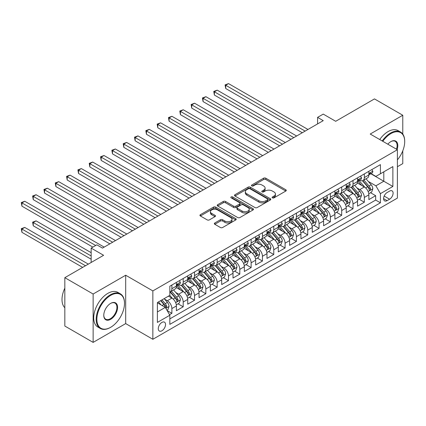 <?xml version="1.0" encoding="UTF-8"?>
<svg xmlns="http://www.w3.org/2000/svg" width="426" height="426" viewBox="0 0 426 426"><rect width="100%" height="100%" fill="white"/><g stroke="black" fill="none" stroke-linecap="round" stroke-linejoin="round"><path stroke-width="0.64" d="M272.443 197.856A1.102 0.634 0 0 0 273.998 197.856L285.803 191.04A1.571 0.905 0 0 0 286.267 190.395A1.571 0.905 0 0 0 285.803 189.756L265.803 178.206A1.571 0.905 0 0 0 263.577 178.206L251.771 185.022A1.102 0.634 0 0 0 251.446 185.47A1.102 0.634 0 0 0 251.771 185.922A1.102 0.634 0 0 0 253.326 185.922L254.855 185.038A5.027 2.902 0 0 1 261.969 185.038L263.635 186.002A5.027 2.902 0 0 1 265.105 188.052A5.027 2.902 0 0 1 263.635 190.108L262.107 190.992A1.102 0.634 0 0 0 261.782 191.439A1.102 0.634 0 0 0 262.107 191.886A1.102 0.634 0 0 0 263.662 191.886L265.19 191.008A5.027 2.902 0 0 1 272.305 191.008L273.971 191.966A5.027 2.902 0 0 1 275.441 194.022A5.027 2.902 0 0 1 273.971 196.072L272.443 196.956A1.102 0.634 0 0 0 272.118 197.403A1.102 0.634 0 0 0 272.443 197.856L272.443 196.956M161.912 330.784A5.123 2.961 120 0 0 165.261 326.268A5.123 2.961 120 0 0 164.473 322.162A5.123 2.961 120 0 0 161.912 322.418A5.123 2.961 120 0 0 158.563 326.934A5.123 2.961 120 0 0 159.351 331.039A5.123 2.961 120 0 0 161.912 330.784M214.795 222.99A1.571 0.905 0 0 0 214.331 223.629A1.571 0.905 0 0 0 214.795 224.273L220.407 227.511A1.571 0.905 0 0 0 222.628 227.511L235.743 219.938A1.571 0.905 0 0 0 236.201 219.299A1.571 0.905 0 0 0 235.743 218.655L215.737 207.111A1.571 0.905 0 0 0 213.517 207.111L200.401 214.677A1.571 0.905 0 0 0 199.943 215.322A1.571 0.905 0 0 0 200.401 215.961L207.18 219.875A1.571 0.905 0 0 0 209.406 219.875L215.018 216.637A1.571 0.905 0 0 0 215.476 215.993A1.571 0.905 0 0 0 215.018 215.354L211.653 213.415A4.201 2.428 0 0 1 210.423 211.695A4.201 2.428 0 0 1 213.016 209.454A4.201 2.428 0 0 1 217.601 209.981L230.77 217.585A4.201 2.428 0 0 1 232 219.299A4.201 2.428 0 0 1 229.406 221.541A4.201 2.428 0 0 1 224.821 221.014L222.628 219.747A1.571 0.905 0 0 0 220.407 219.747L214.795 222.99L214.795 224.273M402.778 134.083L402.778 115.249L374.47 98.907L335.693 121.293L323.243 114.104L317.583 117.374L323.243 120.643L102.474 248.102L96.814 244.833L91.153 248.102L91.153 262.48M93.134 294.02L93.134 342.387L125.686 323.595L125.686 275.228L93.134 294.02L64.832 277.677L103.609 255.291L91.153 248.102M125.686 275.228L152.854 290.915L397.399 149.728L397.399 198.095L152.854 339.282L152.854 290.915M402.778 115.249L370.226 134.041L397.399 149.728M254.966 207.558A1.571 0.905 0 0 0 257.187 207.558L270.302 199.986A1.571 0.905 0 0 0 270.76 199.347A1.571 0.905 0 0 0 270.302 198.702L250.296 187.158A1.571 0.905 0 0 0 248.076 187.158L234.966 194.725A1.571 0.905 0 0 0 234.502 195.369A1.571 0.905 0 0 0 234.966 196.008L254.966 207.558M231.568 198.09A1.102 0.634 0 0 1 232.687 198.25L232.687 196.94L253.023 208.681A1.571 0.905 0 0 1 253.481 209.32A1.571 0.905 0 0 1 253.023 209.965L239.907 217.537A1.571 0.905 0 0 1 237.687 217.537L217.681 205.987L217.681 204.704A1.571 0.905 0 0 0 217.223 205.343A1.571 0.905 0 0 0 217.681 205.987M217.681 204.704L223.293 201.461A1.571 0.905 0 0 1 225.519 201.461L233.629 206.147A1.571 0.905 0 0 0 235.855 206.147L239.577 203.995A1.571 0.905 0 0 0 240.035 203.356A1.571 0.905 0 0 0 239.577 202.712L231.132 197.84A1.102 0.634 0 0 1 230.807 197.387A1.102 0.634 0 0 1 231.488 196.801A1.102 0.634 0 0 1 232.687 196.94M93.134 342.387L64.832 326.044L64.832 277.677M397.399 166.72L402.778 163.616L402.778 150.82M169.527 314.692L171.875 313.334L167.178 310.623M164.505 299.079L167.349 300.719A6.406 3.696 60 0 1 171.875 308.562L176.401 305.948L176.401 310.719L183.196 306.795L178.047 303.823M175.826 292.54L178.67 294.18A6.406 3.696 60 0 1 183.196 302.023L187.728 299.409L187.728 304.18L194.517 300.261L189.368 297.284M187.147 286.006L189.991 287.646A6.406 3.696 60 0 1 194.517 295.49L199.048 292.875L199.048 297.646L205.838 293.722L200.689 290.75M198.468 279.467L201.312 281.107A6.406 3.696 60 0 1 205.838 288.95L210.369 286.336L210.369 291.107L217.159 287.188L212.01 284.211M209.789 272.933L212.633 274.573A6.406 3.696 60 0 1 217.159 282.417L221.69 279.802L221.69 284.573L228.48 280.654L223.33 277.677M221.11 266.394L223.954 268.034A6.406 3.696 60 0 1 228.48 275.878L233.011 273.263L233.011 278.04L239.806 274.115L234.651 271.144M232.431 259.86L235.274 261.5A6.406 3.696 60 0 1 239.806 269.344L244.332 266.729L244.332 271.5L251.127 267.581L245.972 264.605M243.752 253.321L246.595 254.961A6.406 3.696 60 0 1 251.127 262.805L255.653 260.19L255.653 264.967L262.448 261.042L257.293 258.071M255.073 246.787L257.916 248.427A6.406 3.696 60 0 1 262.448 256.271L266.974 253.656L266.974 258.428L273.769 254.508L268.614 251.532M266.399 240.248L269.237 241.888A6.406 3.696 60 0 1 273.769 249.732L278.295 247.117L278.295 251.894L285.09 247.969L279.935 244.998M277.72 233.714L280.558 235.354A6.406 3.696 60 0 1 285.09 243.198L289.616 240.583L289.616 245.355L296.411 241.435L291.262 238.459M289.041 227.175L291.885 228.821A6.406 3.696 60 0 1 296.411 236.664L300.937 234.05L300.937 238.821L307.732 234.896L302.582 231.925M300.362 220.641L303.205 222.281A6.406 3.696 60 0 1 307.732 230.125L312.258 227.511L312.258 232.282L319.053 228.363L313.903 225.386M311.683 214.102L314.526 215.748A6.406 3.696 60 0 1 319.053 223.591L323.584 220.977L323.584 225.748L330.374 221.824L325.224 218.852M323.004 207.569L325.847 209.209A6.406 3.696 60 0 1 330.374 217.052L334.905 214.438L334.905 219.209L341.695 215.29L336.545 212.313M334.325 201.029L337.168 202.675A6.406 3.696 60 0 1 341.695 210.519L346.226 207.904L346.226 212.675L353.016 208.751L347.866 205.779M345.646 194.496L348.489 196.136A6.406 3.696 60 0 1 353.016 203.979L357.547 201.365L357.547 206.136L364.337 202.217L364.337 197.446A6.406 3.696 -120 0 0 359.81 189.602L356.967 187.957M359.187 199.24L364.337 202.217M176.401 305.948A6.406 3.696 -120 0 0 171.875 298.104L168.478 296.145M187.728 299.409A6.406 3.696 -120 0 0 183.196 291.565L176.194 287.523M199.048 292.875A6.406 3.696 -120 0 0 194.517 285.031L187.515 280.99M210.369 286.336A6.406 3.696 -120 0 0 205.838 278.492L198.835 274.45M221.69 279.802A6.406 3.696 -120 0 0 217.159 271.958L210.162 267.917M233.011 273.263A6.406 3.696 -120 0 0 228.48 265.419L221.483 261.378M244.332 266.729A6.406 3.696 -120 0 0 239.806 258.886L232.804 254.844M255.653 260.19A6.406 3.696 -120 0 0 251.127 252.346L244.125 248.305M266.974 253.656A6.406 3.696 -120 0 0 262.448 245.813L255.446 241.771M278.295 247.117A6.406 3.696 -120 0 0 273.769 239.274L266.767 235.232M289.616 240.583A6.406 3.696 -120 0 0 285.09 232.74L278.087 228.698M300.937 234.05A6.406 3.696 -120 0 0 296.411 226.206L289.408 222.159M312.258 227.511A6.406 3.696 -120 0 0 307.732 219.667L300.729 215.625M323.584 220.977A6.406 3.696 -120 0 0 319.053 213.133L312.05 209.086M334.905 214.438A6.406 3.696 -120 0 0 330.374 206.594L323.371 202.552M346.226 207.904A6.406 3.696 -120 0 0 341.695 200.06L334.692 196.013M357.547 201.365A6.406 3.696 -120 0 0 353.016 193.521L346.018 189.479M389.588 191.104L387.096 192.541A4.963 2.865 120 0 0 383.853 196.913A4.963 2.865 120 0 0 384.614 200.891A4.963 2.865 120 0 0 387.096 200.646L389.588 199.208A4.963 2.865 120 0 0 392.831 194.836A4.963 2.865 120 0 0 392.069 190.859A4.963 2.865 120 0 0 389.588 191.104M157.386 311.96L165.309 307.386L169.836 315.229L169.836 324.378L380.418 202.803L380.418 193.654L375.886 185.811L368.288 181.423M169.836 315.229L157.386 322.418L157.386 302.551L169.836 295.356L169.836 286.208L380.418 164.633L380.418 173.781L392.868 166.593L392.868 186.46L380.418 193.654M178.611 284.733L178.67 284.77A6.406 3.696 60 0 0 181.87 285.085L186.396 282.47A6.406 3.696 -120 0 0 187.728 279.541L187.728 275.878M189.932 278.199L189.991 278.231A6.406 3.696 60 0 0 193.191 278.551L197.723 275.936A6.406 3.696 -120 0 0 199.048 273.002L199.048 269.344M201.253 271.66L201.312 271.697A6.406 3.696 60 0 0 204.512 272.012L209.044 269.397A6.406 3.696 -120 0 0 210.369 266.468L210.369 262.805M212.574 265.126L212.633 265.158A6.406 3.696 60 0 0 215.833 265.478L220.364 262.863A6.406 3.696 -120 0 0 221.69 259.929L221.69 256.271M223.895 258.587L223.954 258.625A6.406 3.696 60 0 0 227.154 258.939L231.685 256.324A6.406 3.696 -120 0 0 233.011 253.395L233.011 249.732M235.216 252.054L235.274 252.085A6.406 3.696 60 0 0 238.475 252.405L243.006 249.79A6.406 3.696 -120 0 0 244.332 246.856L244.332 243.198M246.537 245.514L246.595 245.552A6.406 3.696 60 0 0 249.801 245.866L254.327 243.251A6.406 3.696 -120 0 0 255.653 240.323L255.653 236.659M257.858 238.981L257.916 239.013A6.406 3.696 60 0 0 261.122 239.332L265.648 236.718A6.406 3.696 -120 0 0 266.974 233.783L266.974 230.125M269.179 232.442L269.237 232.479A6.406 3.696 60 0 0 272.443 232.793L276.969 230.178A6.406 3.696 -120 0 0 278.295 227.25L278.295 223.586M280.5 225.908L280.558 225.94A6.406 3.696 60 0 0 283.764 226.259L288.29 223.645A6.406 3.696 -120 0 0 289.616 220.711L289.616 217.052M291.821 219.369L291.885 219.406A6.406 3.696 60 0 0 295.085 219.72L299.611 217.106A6.406 3.696 -120 0 0 300.937 214.177L300.937 210.513M303.142 212.835L303.205 212.867A6.406 3.696 60 0 0 306.406 213.186L310.932 210.572A6.406 3.696 -120 0 0 312.258 207.638L312.258 203.979M314.468 206.301L314.526 206.333A6.406 3.696 60 0 0 317.727 206.653L322.253 204.038A6.406 3.696 -120 0 0 323.584 201.104L323.584 197.446M325.789 199.762L325.847 199.794A6.406 3.696 60 0 0 329.048 200.113L333.579 197.499A6.406 3.696 -120 0 0 334.905 194.565L334.905 190.907M337.11 193.228L337.168 193.26A6.406 3.696 60 0 0 340.369 193.58L344.9 190.965A6.406 3.696 -120 0 0 346.226 188.031L346.226 184.373M348.431 186.689L348.489 186.721A6.406 3.696 60 0 0 351.69 187.041L356.221 184.426A6.406 3.696 -120 0 0 357.547 181.492L357.547 177.834M169.836 318.888L375.663 200.06L375.663 195.678L368.868 199.602L368.868 194.831A6.406 3.696 -120 0 0 364.337 186.987L357.339 182.94M359.752 180.155L359.81 180.187A6.406 3.696 -120 0 0 363.011 180.507A6.406 3.696 -120 0 0 364.337 177.573L364.337 173.915M363.011 180.507L367.542 177.892A6.406 3.696 -120 0 0 368.868 174.958L368.868 171.3M171.875 285.031L171.875 288.69A6.406 3.696 60 0 1 170.549 291.624A6.406 3.696 60 0 1 169.836 291.879M170.549 291.624L175.075 289.009A6.406 3.696 -120 0 0 176.401 286.075L176.401 282.417M183.196 278.492L183.196 282.156A6.406 3.696 60 0 1 181.87 285.085M194.517 271.958L194.517 275.617A6.406 3.696 60 0 1 193.191 278.551M205.838 265.419L205.838 269.083A6.406 3.696 60 0 1 204.512 272.012M217.159 258.886L217.159 262.544A6.406 3.696 60 0 1 215.833 265.478M228.48 252.346L228.48 256.01A6.406 3.696 60 0 1 227.154 258.939M239.806 245.813L239.806 249.471A6.406 3.696 60 0 1 238.475 252.405M251.127 239.274L251.127 242.937A6.406 3.696 60 0 1 249.801 245.866M262.448 232.74L262.448 236.398A6.406 3.696 60 0 1 261.122 239.332M273.769 226.201L273.769 229.864A6.406 3.696 60 0 1 272.443 232.793M285.09 219.667L285.09 223.325A6.406 3.696 60 0 1 283.764 226.259M296.411 213.128L296.411 216.791A6.406 3.696 60 0 1 295.085 219.72M307.732 206.594L307.732 210.252A6.406 3.696 60 0 1 306.406 213.186M319.053 200.06L319.053 203.719A6.406 3.696 60 0 1 317.727 206.653M330.374 193.521L330.374 197.179A6.406 3.696 60 0 1 329.048 200.113M341.695 186.987L341.695 190.646A6.406 3.696 60 0 1 340.369 193.58M353.016 180.448L353.016 184.107A6.406 3.696 60 0 1 351.69 187.041M353.016 203.979L353.016 208.751M341.695 210.519L341.695 215.29M330.374 217.052L330.374 221.824M319.053 223.591L319.053 228.363M307.732 230.125L307.732 234.896M296.411 236.664L296.411 241.435M285.09 243.198L285.09 247.969M273.769 249.732L273.769 254.508M262.448 256.271L262.448 261.042M251.127 262.805L251.127 267.581M239.806 269.344L239.806 274.115M228.48 275.878L228.48 280.654M217.159 282.417L217.159 287.188M205.838 288.95L205.838 293.722M194.517 295.49L194.517 300.261M183.196 302.023L183.196 306.795M171.875 308.562L171.875 313.334M165.309 307.386L157.386 302.811M375.886 185.811L383.81 181.231L383.81 171.822L392.868 166.593M370.844 173.749L392.868 186.46M371.073 173.616L375.886 176.396L380.418 173.781M125.686 323.595L152.854 339.282M317.583 117.374L317.583 123.907M370.508 192.706L375.663 195.678M375.663 200.06L380.418 202.803M272.88 198.01L273.971 197.382A5.027 2.902 0 0 0 275.441 195.326L275.441 194.022M265.105 188.052L265.105 189.362A5.027 2.902 0 0 1 263.635 191.412L262.544 192.041M285.782 191.05L265.803 179.511A1.571 0.905 0 0 0 263.577 179.511L252.213 186.077M270.281 200.002L250.296 188.462A1.571 0.905 0 0 0 248.076 188.462L234.982 196.024M267.523 199.794A1.102 0.634 0 0 0 267.847 199.347A1.102 0.634 0 0 0 267.523 198.899L249.966 188.761A1.102 0.634 0 0 0 248.411 188.761L246.798 189.692A5.027 2.902 0 0 0 245.323 191.743A5.027 2.902 0 0 0 246.798 193.798L258.8 200.726A5.027 2.902 0 0 0 265.915 200.726L267.523 199.794L267.523 201.104A1.102 0.634 0 0 0 267.847 200.651L267.847 199.347M245.323 191.743L245.323 193.053A5.027 2.902 0 0 0 246.798 195.103L246.798 193.798M267.523 201.104L265.915 202.03A5.027 2.902 0 0 1 258.8 202.03L246.798 195.103M217.702 205.998L223.293 202.771L223.293 201.461M240.035 203.356L240.035 204.661A1.571 0.905 0 0 1 239.577 205.305L235.855 207.451A1.571 0.905 0 0 1 233.629 207.451L225.519 202.771A1.571 0.905 0 0 0 223.293 202.771M232.687 198.25L253.001 209.975M242.048 211.008A4.201 2.428 0 0 0 246.627 211.53A4.201 2.428 0 0 0 249.226 209.288A4.201 2.428 0 0 0 247.991 207.574L243.352 204.895A1.571 0.905 0 0 0 241.132 204.895L237.41 207.047A1.571 0.905 0 0 0 236.947 207.686A1.571 0.905 0 0 0 237.41 208.33L242.048 211.008L242.048 212.313A4.201 2.428 0 0 0 246.627 212.84A4.201 2.428 0 0 0 249.226 210.598L249.226 209.288M236.947 207.686L236.947 208.996A1.571 0.905 0 0 0 237.41 209.635L237.41 208.33M242.048 212.313L237.41 209.635M232 219.299L232 220.604A4.201 2.428 0 0 1 229.406 222.851A4.201 2.428 0 0 1 224.821 222.324L222.628 221.057A1.571 0.905 0 0 0 220.407 221.057L214.816 224.284M210.423 211.695L210.423 213.005A4.201 2.428 0 0 0 211.653 214.72L211.653 213.415M214.997 216.648L211.653 214.72M235.722 219.954L215.737 208.415A1.571 0.905 0 0 0 213.517 208.415L200.422 215.977M368.772 193.708L371.696 192.019L372.83 188.75A4.244 2.449 -120 0 0 371.179 184.767L366.003 178.776M364.97 187.397L359.054 180.555M361.605 185.406L358.17 181.433A10.165 5.868 -120 0 0 357.856 181.082M225.711 114.658L279.653 145.804L203.064 101.585L203.064 98.321L205.896 96.686L285.313 142.54M362.435 180.736L367.67 186.79A4.244 2.449 60 0 1 369.182 189.714L369.491 190.22L370.061 190.14L370.54 188.931A4.244 2.449 -120 0 0 369.028 186.008L363.852 180.017M362.744 180.635L368.368 187.147A2.162 1.246 60 0 1 368.911 187.988L370.54 188.931M371.866 169.564L372.83 171.231A4.244 2.449 60 0 1 371.951 173.11L369.8 174.351A4.244 2.449 -120 0 0 370.54 173.371L370.45 172.999M305.128 131.101L225.711 85.248L228.538 83.613L307.961 129.467M369.012 174.548L369.028 174.548A4.244 2.449 -120 0 0 369.8 174.351M369.992 173.057L370.54 173.371C370.274 172.732 369.821 172.999 369.182 174.159A4.244 2.449 60 0 1 368.868 174.761M302.295 132.731L225.711 88.512L225.711 85.248L225.088 84.886L228.538 83.613M225.711 88.512L225.088 84.886M397.399 159.872A19.532 11.278 120 0 0 404.7 141.592A19.532 11.278 120 0 0 390.887 133.615A19.532 11.278 120 0 0 382.804 141.299M382.218 140.963A20.011 11.555 -60 0 1 390.546 133.029A20.011 11.555 -60 0 1 400.557 132.039A20.011 11.555 -60 0 1 404.7 141.198L404.7 141.592M387.814 144.196A9.766 5.639 -60 0 1 390.887 141.592L390.887 141.592A9.766 5.639 -60 0 1 397.075 149.542M379.731 139.526A20.011 11.555 -60 0 1 388.059 131.591A20.011 11.555 -60 0 1 398.065 130.596L400.557 132.039M396.478 149.196A9.287 5.362 120 0 0 395.19 141.325A9.287 5.362 120 0 0 390.717 141.693M110.345 327.482L110.685 327.29A19.532 11.278 120 0 0 110.685 327.29A19.532 11.278 120 0 0 124.493 303.365A19.532 11.278 120 0 0 110.68 295.388A19.532 11.278 120 0 0 96.872 319.314A19.532 11.278 120 0 0 110.68 327.29L110.345 327.482A20.011 11.555 -60 0 1 100.334 328.478A20.011 11.555 -60 0 1 97.266 312.439A20.011 11.555 -60 0 1 110.345 294.803A20.011 11.555 -60 0 1 120.35 293.812A20.011 11.555 -60 0 1 124.493 302.971L124.493 303.365M110.68 319.314A9.766 5.639 -60 0 1 103.779 315.325A9.766 5.639 -60 0 1 110.68 303.365L110.68 303.365A9.766 5.639 -60 0 1 117.587 307.354A9.766 5.639 -60 0 1 110.68 319.314M103.779 315.128A9.287 5.362 120 0 0 105.701 319.186A9.287 5.362 120 0 0 110.345 318.728A9.287 5.362 120 0 0 116.41 310.543A9.287 5.362 120 0 0 114.988 303.099A9.287 5.362 120 0 0 110.51 303.466M100.334 328.478L97.847 327.04A20.011 11.555 -60 0 1 94.78 311.001A20.011 11.555 -60 0 1 107.853 293.365A20.011 11.555 -60 0 1 117.858 292.374L120.35 293.812M64.832 307.742A20.011 11.555 -60 0 1 64.832 288.136M357.451 200.241L360.375 198.553L361.509 195.284A4.244 2.449 -120 0 0 359.858 191.301L354.682 185.315M353.649 193.936L347.733 187.089M350.284 191.945L346.849 187.967A10.165 5.868 -120 0 0 346.535 187.616M214.385 121.197L268.332 152.343L191.743 108.124L191.743 104.855L194.575 103.22L273.993 149.073M351.115 187.27L356.349 193.329A4.244 2.449 60 0 1 357.861 196.253L358.17 196.753L358.74 196.674L359.219 195.465A4.244 2.449 -120 0 0 357.707 192.547L352.531 186.556M351.423 187.174L357.047 193.681A2.162 1.246 60 0 1 357.59 194.528L359.219 195.465M346.13 206.78L349.054 205.092L350.188 201.823A4.244 2.449 -120 0 0 348.537 197.84L343.361 191.849M342.323 200.47L336.412 193.628M338.963 198.479L335.528 194.506A10.165 5.868 -120 0 0 335.214 194.155M203.064 127.731L257.011 158.877L180.422 114.658L180.422 111.394L183.255 109.759L262.672 155.612M339.794 193.809L345.023 199.863A4.244 2.449 60 0 1 346.54 202.787L346.844 203.293L347.419 203.213L347.898 202.004A4.244 2.449 -120 0 0 346.386 199.08L341.21 193.09M340.102 193.708L345.72 200.22A2.162 1.246 60 0 1 346.269 201.061L347.898 202.004M334.809 213.314L337.733 211.626L338.867 208.357A4.244 2.449 -120 0 0 337.211 204.374L332.04 198.388M331.002 207.009L325.091 200.161M327.642 205.018L324.207 201.04A10.165 5.868 -120 0 0 323.893 200.689M191.743 134.27L245.69 165.416L169.101 121.197L169.101 117.927L171.934 116.293L251.351 162.146M328.473 200.342L333.702 206.402A4.244 2.449 60 0 1 335.214 209.326L335.523 209.826L336.098 209.746L336.577 208.538A4.244 2.449 -120 0 0 335.06 205.62L329.889 199.629M328.781 200.247L334.399 206.754A2.162 1.246 60 0 1 334.948 207.6L336.577 208.538M323.488 219.853L326.412 218.165L327.546 214.896A4.244 2.449 -120 0 0 325.89 210.913L320.719 204.922M319.681 213.543L313.77 206.701M316.316 211.552L312.886 207.579A10.165 5.868 -120 0 0 312.572 207.222M180.422 140.804L234.369 171.95L157.78 127.731L157.78 124.467L160.613 122.832L240.03 168.685M317.152 206.882L322.381 212.936A4.244 2.449 60 0 1 323.893 215.86L324.202 216.365L324.777 216.28L325.251 215.077A4.244 2.449 -120 0 0 323.739 212.153L318.568 206.163M317.455 206.78L323.078 213.293A2.162 1.246 60 0 1 323.627 214.134L325.251 215.077M360.545 176.103L361.509 177.77A4.244 2.449 60 0 1 360.63 179.644L358.479 180.89A4.244 2.449 -120 0 0 359.219 179.91L359.129 179.532M293.807 137.635L214.385 91.782L217.217 90.147L296.634 136M357.686 181.087L357.707 181.087A4.244 2.449 -120 0 0 358.479 180.89M358.671 179.596L359.219 179.91C358.953 179.271 358.5 179.532 357.861 180.693A4.244 2.449 60 0 1 357.547 181.3M290.974 139.27L214.385 95.051L214.385 91.782L213.767 91.425L217.217 90.147M214.385 95.051L213.767 91.425M349.224 182.637L350.188 184.304A4.244 2.449 60 0 1 349.309 186.183L347.158 187.424A4.244 2.449 -120 0 0 347.898 186.444L347.808 186.071M282.486 144.174L202.441 97.959L205.896 96.686M346.365 187.621L346.386 187.621A4.244 2.449 -120 0 0 347.158 187.424M347.35 186.13L347.898 186.444C347.632 185.805 347.174 186.071 346.54 187.232A4.244 2.449 60 0 1 346.226 187.834M203.064 101.585L202.441 97.959M337.903 189.176L338.867 190.843A4.244 2.449 60 0 1 337.988 192.717L335.837 193.958A4.244 2.449 -120 0 0 336.577 192.983L336.487 192.605M271.165 150.708L191.12 104.498L194.575 103.22M335.044 194.16L335.06 194.16A4.244 2.449 -120 0 0 335.837 193.958M336.029 192.669L336.577 192.983C336.306 192.344 335.853 192.605 335.214 193.766A4.244 2.449 60 0 1 334.905 194.373M191.743 108.124L191.12 104.498M326.582 195.71L327.546 197.376A4.244 2.449 60 0 1 326.667 199.256L324.516 200.497A4.244 2.449 -120 0 0 325.251 199.517L325.166 199.144M259.844 157.242L179.799 111.032L183.255 109.759M323.723 200.694L323.739 200.694A4.244 2.449 -120 0 0 324.516 200.497M324.708 199.203L325.251 199.517C324.985 198.878 324.532 199.144 323.893 200.305A4.244 2.449 60 0 1 323.584 200.907M180.422 114.658L179.799 111.032M312.167 226.387L315.091 224.699L316.225 221.429A4.244 2.449 -120 0 0 314.569 217.446L309.398 211.461M308.36 220.082L302.449 213.234M304.995 218.085L301.565 214.113A10.165 5.868 -120 0 0 301.251 213.761M169.101 147.343L223.048 178.489L146.459 134.27L146.459 131L149.286 129.366L228.709 175.219M305.831 213.415L311.06 219.475A4.244 2.449 60 0 1 312.572 222.399L312.881 222.899L313.456 222.819L313.93 221.611A4.244 2.449 -120 0 0 312.418 218.692L307.247 212.702M306.134 213.32L311.757 219.827A2.162 1.246 60 0 1 312.301 220.673L313.93 221.611M315.261 202.249L316.225 203.916A4.244 2.449 60 0 1 315.346 205.79L313.195 207.031A4.244 2.449 -120 0 0 313.93 206.056L313.845 205.678M248.523 163.781L168.478 117.571L171.934 116.293M312.402 207.233L312.418 207.233A4.244 2.449 -120 0 0 313.195 207.031M313.382 205.742L313.93 206.056C313.664 205.417 313.211 205.678 312.572 206.839A4.244 2.449 60 0 1 312.258 207.446M169.101 121.197L168.478 117.571M300.847 232.926L303.77 231.238L304.899 227.969A4.244 2.449 -120 0 0 303.248 223.985L298.078 217.995M297.039 226.616L291.128 219.773M293.674 224.624L290.244 220.652A10.165 5.868 -120 0 0 289.93 220.295M157.78 153.877L211.727 185.022L135.138 140.804L135.138 137.539L137.965 135.905L217.388 181.758M294.51 219.954L299.739 226.009A4.244 2.449 60 0 1 301.251 228.932L301.56 229.438L302.135 229.353L302.609 228.15A4.244 2.449 -120 0 0 301.097 225.226L295.926 219.236M294.813 219.853L300.437 226.36A2.162 1.246 60 0 1 300.98 227.207L302.609 228.15M303.94 208.783L304.899 210.449A4.244 2.449 60 0 1 304.026 212.329L301.874 213.57A4.244 2.449 -120 0 0 302.609 212.59L302.524 212.217M237.197 170.315L157.157 124.104L160.613 122.832M301.081 213.767L301.097 213.767A4.244 2.449 -120 0 0 301.874 213.57M302.061 212.276L302.609 212.59C302.343 211.951 301.89 212.212 301.251 213.378A4.244 2.449 60 0 1 300.937 213.98M157.78 127.731L157.157 124.104M289.52 239.46L292.449 237.772L293.578 234.502A4.244 2.449 -120 0 0 291.927 230.519L286.757 224.534M285.718 233.155L279.807 226.307M282.353 231.158L278.923 227.186A10.165 5.868 -120 0 0 278.609 226.834M146.459 160.416L200.406 191.562L123.817 147.343L123.817 144.073L126.644 142.438L206.067 188.292M283.183 226.488L288.418 232.548A4.244 2.449 60 0 1 289.93 235.471L290.239 235.972L290.814 235.892L291.288 234.683A4.244 2.449 -120 0 0 289.776 231.76L284.605 225.775M283.492 226.392L289.116 232.9A2.162 1.246 60 0 1 289.659 233.746L291.288 234.683M292.619 215.322L293.578 216.988A4.244 2.449 60 0 1 292.699 218.863L290.548 220.104A4.244 2.449 -120 0 0 291.288 219.129L291.198 218.751M225.876 176.854L145.836 130.644L149.286 129.366M289.76 220.306L289.776 220.306A4.244 2.449 -120 0 0 290.548 220.104M290.74 218.815L291.288 219.129C291.022 218.49 290.569 218.751 289.93 219.912A4.244 2.449 60 0 1 289.616 220.519M146.459 134.27L145.836 130.644M278.199 245.999L281.128 244.311L282.257 241.041A4.244 2.449 -120 0 0 280.606 237.058L275.436 231.068M274.397 239.689L268.486 232.846M271.032 237.697L267.603 233.725A10.165 5.868 -120 0 0 267.288 233.368M135.138 166.949L189.085 198.095L112.496 153.877L112.496 150.612L115.324 148.978L194.746 194.831M271.863 233.027L277.097 239.082A4.244 2.449 60 0 1 278.609 242.005L278.918 242.511L279.493 242.426L279.967 241.222A4.244 2.449 -120 0 0 278.455 238.299L273.284 232.308M272.171 232.926L277.795 239.433A2.162 1.246 60 0 1 278.338 240.28L279.967 241.222M281.298 221.855L282.257 223.522A4.244 2.449 60 0 1 281.378 225.402L279.227 226.643A4.244 2.449 -120 0 0 279.967 225.663L279.877 225.29M214.555 183.388L134.515 137.177L137.965 135.905M278.439 226.84L278.455 226.84A4.244 2.449 -120 0 0 279.227 226.643M279.419 225.349L279.967 225.663C279.701 225.024 279.248 225.285 278.609 226.451A4.244 2.449 60 0 1 278.295 227.053M135.138 140.804L134.515 137.177M266.878 252.533L269.807 250.845L270.936 247.575A4.244 2.449 -120 0 0 269.285 243.592L264.109 237.607M263.076 246.228L257.166 239.38M259.711 244.231L256.282 240.259A10.165 5.868 -120 0 0 255.962 239.907M123.817 173.488L177.759 204.634M260.542 239.561L265.776 245.621A4.244 2.449 60 0 1 267.288 248.544L267.597 249.045L268.172 248.965L268.646 247.756A4.244 2.449 -120 0 0 267.134 244.833L261.963 238.848M260.85 239.465L266.474 245.972A2.162 1.246 60 0 1 267.017 246.819L268.646 247.756M269.977 228.395L270.936 230.061A4.244 2.449 60 0 1 270.057 231.936L267.906 233.176A4.244 2.449 -120 0 0 268.646 232.202L268.556 231.824M203.234 189.927L123.194 143.716L126.644 142.438M267.118 233.379L267.134 233.379A4.244 2.449 -120 0 0 267.906 233.176M268.098 231.882L268.646 232.202C268.38 231.563 267.927 231.824 267.288 232.985A4.244 2.449 60 0 1 266.974 233.592M123.817 147.343L123.194 143.716M255.557 259.072L258.486 257.384L259.615 254.114A4.244 2.449 -120 0 0 257.964 250.131L252.788 244.141M251.755 252.762L245.845 245.919M248.39 250.77L244.961 246.798A10.165 5.868 -120 0 0 244.641 246.441M112.496 180.022L166.438 211.168L89.849 166.949L89.849 163.685L92.682 162.05L172.099 207.899M249.221 246.1L254.455 252.155A4.244 2.449 60 0 1 255.967 255.078L256.276 255.584L256.846 255.499L257.325 254.295A4.244 2.449 -120 0 0 255.813 251.372L250.637 245.381M249.53 245.999L255.153 252.506A2.162 1.246 60 0 1 255.696 253.353L257.325 254.295M258.651 234.928L259.615 236.595A4.244 2.449 60 0 1 258.736 238.475L256.585 239.716A4.244 2.449 -120 0 0 257.325 238.736L257.235 238.363M191.913 196.461L111.873 150.25L115.324 148.978M255.797 239.913L255.813 239.913A4.244 2.449 -120 0 0 256.585 239.716M256.777 238.422L257.325 238.736C257.059 238.097 256.606 238.358 255.967 239.524A4.244 2.449 60 0 1 255.653 240.126M112.496 153.877L111.873 150.25M244.236 265.606L247.16 263.918L248.294 260.648A4.244 2.449 -120 0 0 246.643 256.665L241.467 250.68M240.434 259.301L234.518 252.453M237.069 257.304L233.634 253.332A10.165 5.868 -120 0 0 233.32 252.98M101.175 186.561L155.117 217.707L78.528 173.488L78.528 170.219L81.361 168.584L160.778 214.438M237.9 252.634L243.134 258.694A4.244 2.449 60 0 1 244.646 261.617L244.955 262.118L245.525 262.038L246.004 260.829A4.244 2.449 -120 0 0 244.492 257.906L239.316 251.92M238.209 252.538L243.832 259.045A2.162 1.246 60 0 1 244.375 259.892L246.004 260.829M247.33 241.467L248.294 243.134A4.244 2.449 60 0 1 247.415 245.009L245.264 246.249A4.244 2.449 -120 0 0 246.004 245.275L245.914 244.897M180.592 203L101.175 157.146L104.003 155.511L183.425 201.365M244.476 246.452L244.492 246.452A4.244 2.449 -120 0 0 245.264 246.249M245.456 244.955L246.004 245.275C245.738 244.636 245.285 244.897 244.646 246.058A4.244 2.449 60 0 1 244.332 246.665M177.764 204.634L101.175 160.416L101.175 157.146L100.552 156.789L104.003 155.511M101.175 160.416L100.552 156.789M232.915 272.145L235.839 270.457L236.973 267.187A4.244 2.449 -120 0 0 235.322 263.204L230.146 257.213M229.113 265.835L223.197 258.992M225.748 263.843L222.313 259.871A10.165 5.868 -120 0 0 221.999 259.514M89.849 193.095L143.796 224.241L67.207 180.022L67.207 176.758L70.04 175.123L149.457 220.972M226.579 259.173L231.813 265.228A4.244 2.449 60 0 1 233.326 268.151L233.634 268.657L234.204 268.572L234.683 267.368A4.244 2.449 -120 0 0 233.171 264.445L227.995 258.454M226.888 259.072L232.511 265.579A2.162 1.246 60 0 1 233.054 266.426L234.683 267.368M236.009 248.001L236.973 249.668A4.244 2.449 60 0 1 236.095 251.548L233.943 252.788A4.244 2.449 -120 0 0 234.683 251.809L234.593 251.436M169.271 209.533L89.231 163.323L92.682 162.05M233.15 252.985L233.171 252.985A4.244 2.449 -120 0 0 233.943 252.788M234.135 251.494L234.683 251.809C234.417 251.17 233.965 251.431 233.326 252.597A4.244 2.449 60 0 1 233.011 253.198M89.849 166.949L89.231 163.323M224.688 254.54L225.652 256.207A4.244 2.449 60 0 1 224.774 258.081L222.622 259.322A4.244 2.449 -120 0 0 223.362 258.348L223.272 257.97M157.95 216.073L77.905 169.862L81.361 168.584M221.829 259.525L221.85 259.525A4.244 2.449 -120 0 0 222.622 259.322M222.814 258.028L223.362 258.348C223.096 257.709 222.644 257.97 222.005 259.13A4.244 2.449 60 0 1 221.69 259.732M78.528 173.488L77.905 169.862M213.367 261.074L214.331 262.741A4.244 2.449 60 0 1 213.453 264.621L211.301 265.861A4.244 2.449 -120 0 0 212.041 264.881L211.951 264.509M146.629 222.606L66.584 176.396L70.04 175.123M210.508 266.058L210.524 266.058A4.244 2.449 -120 0 0 211.301 265.861M211.493 264.567L212.041 264.881C211.77 264.242 211.317 264.503 210.678 265.67A4.244 2.449 60 0 1 210.369 266.271M67.207 180.022L66.584 176.396M221.595 278.679L224.518 276.991L225.652 273.721A4.244 2.449 -120 0 0 224.001 269.738L218.826 263.747M217.787 272.374L211.876 265.526M214.427 270.377L210.992 266.404A10.165 5.868 -120 0 0 210.678 266.053M78.528 199.634L132.475 230.78L55.886 186.561L55.886 183.292L58.719 181.657L138.136 227.511M215.258 265.707L220.487 271.767A4.244 2.449 60 0 1 222.005 274.69L222.308 275.191L222.883 275.111L223.362 273.902A4.244 2.449 -120 0 0 221.85 270.979L216.674 264.993M215.567 265.611L221.185 272.118A2.162 1.246 60 0 1 221.733 272.965L223.362 273.902M210.274 285.218L213.197 283.53L214.331 280.26A4.244 2.449 -120 0 0 212.675 276.277L207.505 270.286M206.466 278.908L200.555 272.065M203.106 276.916L199.672 272.944A10.165 5.868 -120 0 0 199.357 272.587M67.207 206.168L121.154 237.314L44.565 193.095L44.565 189.831L47.398 188.196L126.815 234.044M203.937 272.246L209.166 278.3A4.244 2.449 60 0 1 210.678 281.224L210.987 281.73L211.562 281.645L212.041 280.441A4.244 2.449 -120 0 0 210.524 277.518L205.353 271.527M204.246 272.145L209.864 278.652A2.162 1.246 60 0 1 210.412 279.499L212.041 280.441M198.953 291.751L201.876 290.063L203.01 286.794A4.244 2.449 -120 0 0 201.354 282.811L196.184 276.82M195.145 285.447L189.235 278.599M191.785 283.45L188.351 279.477A10.165 5.868 -120 0 0 188.036 279.126M55.886 212.707L109.833 243.853L33.244 199.634L33.244 196.365L36.077 194.73L115.494 240.583M192.616 278.78L197.845 284.84A4.244 2.449 60 0 1 199.357 287.763L199.666 288.264L200.241 288.184L200.715 286.975A4.244 2.449 -120 0 0 199.203 284.051L194.032 278.066M192.925 278.684L198.543 285.191A2.162 1.246 60 0 1 199.091 286.038L200.715 286.975M202.046 267.613L203.01 269.28A4.244 2.449 60 0 1 202.132 271.154L199.98 272.395A4.244 2.449 -120 0 0 200.715 271.421L200.63 271.042M135.308 229.145L55.263 182.935L58.719 181.657M199.187 272.597L199.203 272.597A4.244 2.449 -120 0 0 199.98 272.395M200.172 271.101L200.715 271.421C200.449 270.782 199.996 271.042 199.357 272.203A4.244 2.449 60 0 1 199.048 272.805M55.886 186.561L55.263 182.935M187.632 298.291L190.555 296.602L191.689 293.333A4.244 2.449 -120 0 0 190.033 289.35L184.863 283.359M183.824 291.98L177.914 285.138M180.459 289.989L177.03 286.016A10.165 5.868 -120 0 0 176.715 285.66M44.565 219.241L92.852 247.117L21.923 206.168L21.923 202.898L24.751 201.269L104.173 247.117M181.295 285.319L186.524 291.373A4.244 2.449 60 0 1 188.036 294.297L188.345 294.797L188.92 294.717L189.394 293.514A4.244 2.449 -120 0 0 187.882 290.591L182.711 284.6M181.598 285.218L187.222 291.725A2.162 1.246 60 0 1 187.765 292.571L189.394 293.514M190.726 274.147L191.689 275.814A4.244 2.449 60 0 1 190.811 277.693L188.659 278.934A4.244 2.449 -120 0 0 189.394 277.954L189.309 277.582M123.987 235.679L43.942 189.469L47.398 188.196M187.866 279.131L187.882 279.131A4.244 2.449 -120 0 0 188.659 278.934M188.851 277.64L189.394 277.954C189.128 277.315 188.675 277.576 188.036 278.742A4.244 2.449 60 0 1 187.728 279.344M44.565 193.095L43.942 189.469M176.311 304.824L179.234 303.136L180.363 299.867A4.244 2.449 -120 0 0 178.712 295.884L173.542 289.893M172.503 298.519L169.798 295.383M169.138 296.523L168.701 296.017M91.153 252.677L36.077 220.876L33.244 222.51L33.244 225.78L91.153 259.21M169.974 291.853L175.203 297.912A4.244 2.449 60 0 1 176.715 300.836L177.024 301.336L177.599 301.257L178.073 300.048A4.244 2.449 -120 0 0 176.561 297.124L171.39 291.139M170.278 291.751L175.901 298.264A2.162 1.246 60 0 1 176.444 299.111L178.073 300.048M33.244 225.78L32.621 222.154L91.153 255.946M32.621 222.154L36.077 220.876M179.405 280.686L180.363 282.353A4.244 2.449 60 0 1 179.49 284.227L177.338 285.468A4.244 2.449 -120 0 0 178.073 284.493L177.988 284.115M112.666 242.218L32.621 196.003L36.077 194.73M176.545 285.67L176.561 285.67A4.244 2.449 -120 0 0 177.338 285.468M177.525 284.174L178.073 284.493C177.807 283.854 177.354 284.115 176.715 285.276A4.244 2.449 60 0 1 176.401 285.878M33.244 199.634L32.621 196.003M166.949 310.229L167.913 309.675L169.042 306.406A4.244 2.449 -120 0 0 167.391 302.423L164.132 298.653M161.097 304.952L158.472 301.917M157.817 303.062L157.386 302.556M88.32 264.115L24.751 227.415L21.923 229.044L21.923 232.314L82.66 267.384M160.623 300.676L163.882 304.446A4.244 2.449 60 0 1 165.394 307.37L165.703 307.87L166.278 307.79L166.752 306.587A4.244 2.449 -120 0 0 165.24 303.663L161.986 299.893M160.89 300.527L164.58 304.798A2.162 1.246 60 0 1 165.123 305.644L166.752 306.587M21.923 232.314L21.3 228.687L85.493 265.749M21.3 228.687L24.751 227.415M95.68 245.488L21.3 202.542L24.751 201.269M21.923 206.168L21.3 202.542M167.349 300.719L171.875 298.104M178.67 294.18L183.196 291.565M189.991 287.646L194.517 285.031M201.312 281.107L205.838 278.492M212.633 274.573L217.159 271.958M223.954 268.034L228.48 265.419M235.274 261.5L239.806 258.886M246.595 254.961L251.127 252.346M257.916 248.427L262.448 245.813M269.237 241.888L273.769 239.274M280.558 235.354L285.09 232.74M291.885 228.821L296.411 226.206M303.205 222.281L307.732 219.667M314.526 215.748L319.053 213.133M325.847 209.209L330.374 206.594M337.168 202.675L341.695 200.06M348.489 196.136L353.016 193.521M359.81 189.602L364.337 186.987M364.337 177.573L368.868 174.958M171.875 288.69L176.401 286.075M183.196 282.156L187.728 279.541M194.517 275.617L199.048 273.002M205.838 269.083L210.369 266.468M217.159 262.544L221.69 259.929M228.48 256.01L233.011 253.395M239.806 249.471L244.332 246.856M251.127 242.937L255.653 240.323M262.448 236.398L266.974 233.783M273.769 229.864L278.295 227.25M285.09 223.325L289.616 220.711M296.411 216.791L300.937 214.177M307.732 210.252L312.258 207.638M319.053 203.719L323.584 201.104M330.374 197.179L334.905 194.565M341.695 190.646L346.226 188.031M353.016 184.107L357.547 181.492M364.337 197.446L368.868 194.831M384.156 196.072L389.588 199.208M383.586 198.623L387.096 200.646M273.971 197.382L273.971 196.072M262.107 191.886L262.107 190.992M263.635 191.412L263.635 190.108M251.771 185.922L251.771 185.022M263.577 179.511L263.577 178.206M265.803 179.511L265.803 178.206M285.803 191.04L285.803 189.756M234.966 196.008L234.966 194.725M248.076 188.462L248.076 187.158M250.296 188.462L250.296 187.158M270.302 199.986L270.302 198.702M258.8 202.03L258.8 200.726M265.915 202.03L265.915 200.726M225.519 202.771L225.519 201.461M233.629 207.451L233.629 206.147M235.855 207.451L235.855 206.147M239.577 205.305L239.577 203.995M253.023 209.965L253.023 208.681M220.407 221.057L220.407 219.747M222.628 221.057L222.628 219.747M224.821 222.324L224.821 221.014M215.018 216.637L215.018 215.354M200.401 215.961L200.401 214.677M213.517 208.415L213.517 207.111M215.737 208.415L215.737 207.111M235.743 219.938L235.743 218.655M368.128 191.53L372.803 188.83M369.028 186.008L371.179 184.767M365.646 187.962L367.67 186.79M372.803 171.183L368.868 173.457M356.802 198.069L361.482 195.369M357.707 192.547L359.858 191.301M354.32 194.496L356.349 193.329M345.481 204.602L350.161 201.903M346.386 199.08L348.537 197.84M342.999 201.035L345.023 199.863M334.16 211.142L338.835 208.442M335.06 205.62L337.211 204.374M331.678 207.569L333.702 206.402M322.839 217.675L327.514 214.976M323.739 212.153L325.89 210.913M320.357 214.108L322.381 212.936M361.482 177.722L357.547 179.99M350.161 184.256L346.226 186.529M338.835 190.795L334.905 193.063M327.514 197.329L323.584 199.602M311.518 224.214L316.193 221.515M312.418 218.692L314.569 217.446M309.036 220.641L311.06 219.475M316.193 203.868L312.258 206.136M300.197 230.748L304.872 228.048M301.097 225.226L303.248 223.985M297.715 227.18L299.739 226.009M304.872 210.401L300.937 212.675M288.876 237.287L293.551 234.588M289.776 231.76L291.927 230.519M286.394 233.714L288.418 232.548M293.551 216.94L289.616 219.209M277.555 243.821L282.23 241.121M278.455 238.299L280.606 237.058M275.074 240.253L277.097 239.082M282.23 223.474L278.295 225.748M266.234 250.36L270.909 247.66M267.134 244.833L269.285 243.592M263.753 246.787L265.776 245.621M270.909 230.008L266.974 232.282M254.913 256.894L259.588 254.194M255.813 251.372L257.964 250.131M252.432 253.326L254.455 252.155M259.588 236.547L255.653 238.821M243.592 263.433L248.267 260.733M244.492 257.906L246.643 256.665M241.111 259.86L243.134 258.694M248.267 243.081L244.332 245.355M232.266 269.967L236.947 267.267M233.171 264.445L235.322 263.204M229.79 266.399L231.813 265.228M236.947 249.62L233.011 251.894M225.626 256.154L221.69 258.428M214.305 262.693L210.369 264.961M220.945 276.506L225.626 273.806M221.85 270.979L224.001 269.738M218.463 272.933L220.487 271.767M209.624 283.04L214.305 280.34M210.524 277.518L212.675 276.277M207.142 279.472L209.166 278.3M198.303 289.579L202.978 286.879M199.203 284.051L201.354 282.811M195.822 286.006L197.845 284.84M202.978 269.227L199.048 271.5M186.982 296.113L191.657 293.413M187.882 290.591L190.033 289.35M184.501 292.545L186.524 291.373M191.657 275.766L187.728 278.034M175.661 302.652L180.336 299.952M176.561 297.124L178.712 295.884M173.18 299.079L175.203 297.912M180.336 282.3L176.401 284.573M165.847 308.317L169.015 306.486M165.24 303.663L167.391 302.423M162.05 305.506L163.882 304.446"/></g></svg>
